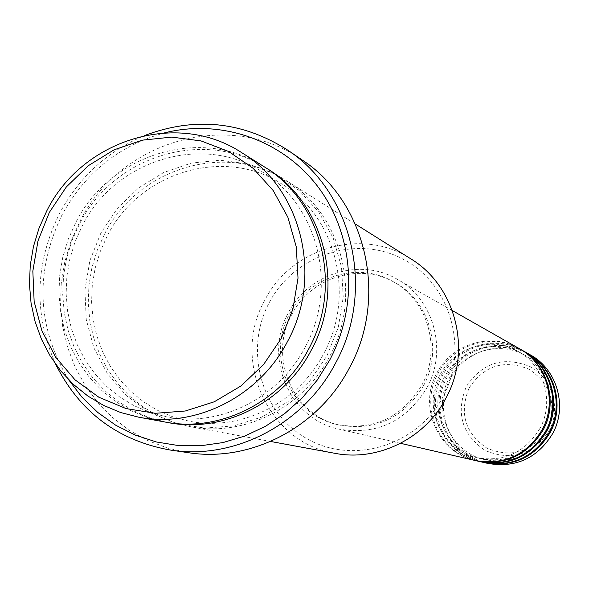 <?xml version="1.0" encoding="UTF-8"?>
<svg xmlns="http://www.w3.org/2000/svg" width="589" height="589" viewBox="0 0 589 589"><rect width="100%" height="100%" fill="white"/><g stroke="black" fill="none" stroke-linecap="round" stroke-linejoin="round"><path stroke-width="0.44" stroke-dasharray="2.94 2.21" d="M519.211 348.57C491.174 331.857 451.608 343.866 436.795 373.198C417.77 406.476 438.209 453.125 475.573 460.591M519.689 348.843C491.741 332.549 452.654 344.602 437.966 373.669C419.11 406.682 439.129 452.948 476.111 460.716M523.01 350.727C495.261 334.184 456.085 346.06 441.426 375.083C422.6 408.015 442.847 454.178 479.829 461.57M523.481 351C495.813 334.861 457.108 346.781 442.575 375.546C423.911 408.214 443.745 454.009 480.359 461.695M526.728 352.84C499.258 336.459 460.473 348.209 445.969 376.931C427.334 409.517 447.382 455.216 484.003 462.534M527.192 353.106C499.803 337.122 461.481 348.916 447.088 377.387C428.615 409.716 448.266 455.047 484.519 462.652M269.21 302.694C294.051 254.934 356.352 234.201 403.06 259.145C450.136 283.368 469.359 348.187 443.061 396.691C417.454 445.571 353.437 465.089 307.517 439.033C261.199 413.684 243.691 350.087 269.21 302.694M410.739 258.814C362.257 226.875 291.054 247.778 264.719 300.405C230.829 359.85 268.179 443.031 334.964 453.324M164.522 132.871C119.383 145.343 85.243 172.636 62.11 214.735C34.685 271.706 36.798 326.637 68.442 379.53M55.587 364.12C33.448 313.79 34.81 263.474 59.68 213.174C79.213 177.031 107.537 151.152 144.636 135.522M264.086 166.702C201.585 125.567 109.952 153.825 75.709 222.62L68.162 239.473L62.787 257.143L59.703 275.321L58.944 293.69L60.542 311.934L64.473 329.73L70.673 346.766L79.036 362.743L89.44 377.372L101.691 390.389L115.599 401.543L130.905 410.636L147.353 417.483L164.655 421.952M104.371 234.415L97.082 250.671L91.913 267.708L88.946 285.238L88.24 302.96L89.8 320.563L93.622 337.733L99.637 354.173L107.743 369.59L117.815 383.704L129.676 396.257L143.134 407.021L157.94 415.797L173.843 422.409L190.564 426.731C243.809 437.266 303.077 407.831 329.487 356.713C363.038 296.208 342.4 214.197 286.401 180.72C225.999 140.962 137.421 168.071 104.371 234.415M426.973 387.709C447.912 350.183 433.592 298.866 397.2 279.245C360.232 257.209 308.054 273.613 288.367 312.766C263.106 357.206 289.56 419.258 338.822 429.116C376.746 435.381 406.13 421.577 426.973 387.709M423.454 385.802C443.443 349.991 429.595 300.979 394.704 282.506C359.614 261.95 310.403 277.588 291.776 314.614C267.885 356.662 292.689 415.355 339.183 425.022C375.414 431.244 403.502 418.168 423.454 385.802M421.812 385.199C441.875 349.262 427.975 300.073 392.966 281.542C357.759 260.912 308.386 276.616 289.692 313.768C265.72 355.962 290.598 414.862 337.254 424.566C373.603 430.802 401.794 417.682 421.812 385.199M302.363 160.127C229.953 108.457 120.104 140.27 79.809 221.53L70.967 241.35L64.738 262.134L61.241 283.515L60.549 305.117L62.684 326.542L67.602 347.4L75.237 367.315L85.457 385.928L98.098 402.876L112.926 417.837L129.683 430.537L148.082 440.705L167.769 448.148L188.399 452.691M530.372 354.909C503.175 338.69 464.773 350.308 450.408 378.734C431.965 410.997 451.829 456.225 488.09 463.469M469.205 387.856C484.254 365.467 504.177 359.238 528.981 369.178C551.201 384.242 557.194 404.407 546.96 429.683C531.646 452.212 511.605 458.36 486.845 448.126C464.883 432.93 459 412.845 469.205 387.856M549.095 430.89C561.332 408.398 552.261 378.153 529.967 366.542C503.595 355.977 482.413 362.603 466.414 386.406C455.569 412.97 461.82 434.329 485.167 450.489C511.495 461.386 532.802 454.848 549.095 430.89M166.326 422.254L149.289 417.608L133.107 410.643L118.065 401.492L104.422 390.316L92.407 377.343L82.232 362.795L74.067 346.936L68.029 330.054L64.23 312.435L62.714 294.39L63.516 276.226L66.609 258.262L71.932 240.798L79.405 224.144C113.243 156.254 203.293 127.887 265.521 167.622M100.903 232.986L89.881 260.64L84.912 289.943L86.252 319.481L93.857 347.834L107.397 373.595L126.245 395.506L149.51 412.433L176.082 423.498L204.641 428.085L233.759 425.906L261.95 417.005L287.749 401.808L309.807 381.054L326.954 355.808L338.292 327.381L343.225 297.246L341.502 266.994L333.249 238.177L318.921 212.29L299.3 190.63L275.431 174.263L248.543 163.978L220.021 160.215L191.285 163.116L163.742 172.481L138.732 187.803L117.447 208.307L100.903 232.986M539.833 428.593C524.909 452.698 503.757 462.387 476.368 457.66C441.19 450.357 422.07 406.314 440.035 374.847C454.038 347.157 491.27 335.715 517.812 351.272C544.207 365.261 554.786 401.912 539.833 428.593M543.426 429.911C528.664 453.758 507.725 463.344 480.617 458.669C445.785 451.439 426.848 407.853 444.629 376.717C458.485 349.306 495.342 337.998 521.626 353.4C547.748 367.249 558.225 403.517 543.426 429.911M546.953 431.207C532.338 454.804 511.613 464.287 484.769 459.656C450.291 452.499 431.531 409.355 449.127 378.543C462.844 351.419 499.332 340.228 525.351 355.484C551.216 369.193 561.589 405.085 546.953 431.207M305.139 347.164C278.693 398.422 219.299 427.724 166.37 416.813L149.923 412.44L134.285 405.806L119.751 397.045L106.557 386.325L94.932 373.846L85.081 359.835L77.159 344.55L71.306 328.257L67.61 311.242L66.13 293.801L66.881 276.241L69.863 258.865L75.009 241.976L82.239 225.859C114.988 160.149 202.101 132.952 261.877 171.649C317.846 204.501 338.734 286.541 305.139 347.164M107.161 236.101L100.159 251.709L95.175 268.076L92.304 284.914L91.582 301.929L93.04 318.833L96.648 335.318L102.353 351.11L110.055 365.931L119.641 379.507L130.935 391.597L143.76 401.992L157.881 410.481L173.063 416.916L189.04 421.164C240.422 431.752 298.005 403.399 323.611 353.798C356.139 295.133 335.84 215.684 281.513 183.783C223.489 146.212 138.908 172.444 107.161 236.101M452.278 310.543L397.2 279.245M394.704 282.506L392.966 281.542M355.314 224.004L286.401 180.72M270.601 441.47L190.564 426.731M339.183 425.022L337.254 424.566M400.549 443.326L338.822 429.116"/><path stroke-width="0.88" d="M400.549 443.326L475.573 460.591C504.309 465.362 526.478 455.12 542.079 429.867C557.746 401.897 546.813 363.472 519.211 348.57L452.278 310.543M476.111 460.716L476.648 460.841C505.31 465.597 527.42 455.378 542.977 430.198C558.608 402.302 547.696 363.98 520.168 349.115L519.689 348.843M476.648 460.841L479.829 461.57C508.278 466.289 530.218 456.158 545.657 431.177C561.162 403.509 550.332 365.482 523.01 350.727L520.168 349.115M480.359 461.695L480.882 461.813C509.257 466.525 531.145 456.416 546.54 431.501C562.002 403.899 551.201 365.975 523.945 351.265L523.481 351M480.882 461.813L484.003 462.534C512.165 467.202 533.884 457.182 549.162 432.459C564.505 405.077 553.778 367.448 526.728 352.84L523.945 351.265M484.519 462.652L485.034 462.77C513.122 467.43 534.79 457.432 550.023 432.775C565.33 405.468 554.632 367.934 527.648 353.363L527.192 353.106M281.189 338.55L292.888 309.203L298.012 278.118L296.296 246.916L287.866 217.216L273.2 190.556L253.086 168.27L228.598 151.454L201.018 140.911L171.745 137.104L142.236 140.167L113.957 149.878L88.262 165.73L66.38 186.904L49.358 212.371L37.99 240.894L32.837 271.095L34.147 301.539L41.885 330.738L55.719 357.273L75.017 379.824L98.856 397.236L126.105 408.604L155.415 413.294L185.321 410.997L214.293 401.779L240.82 386.06L263.519 364.62L281.189 338.55M46.848 210.744C82.291 139.483 176.987 110.062 241.586 152.573C301.487 188.362 323.501 276.513 287.425 341.672C259.027 396.706 195.46 428.431 138.525 417.145L120.649 412.521L103.657 405.431L87.842 396.022L73.492 384.47L60.844 370.996L50.117 355.852L41.495 339.308L35.112 321.668L31.077 303.239L29.45 284.347L30.253 265.33L33.463 246.504L39.029 228.201L46.848 210.744M270.601 441.47L334.964 453.324C377.733 461.769 424.941 438.621 445.829 398.333C472.371 350.661 455.687 285.739 410.739 258.814L355.314 224.004M68.442 379.53L81.923 397.126L97.811 412.484L115.775 425.258L135.47 435.168L156.483 441.993L178.386 445.549L200.709 445.755L222.981 442.575L244.722 436.059L265.455 426.326L284.723 413.574L302.091 398.068L317.184 380.148L329.649 360.196C358.753 305.374 354.092 235.578 318.745 187.847C283.361 140.108 221.162 118.536 164.522 132.871M144.636 135.522C194.893 116.548 242.521 121.378 287.528 150.018C352.87 192.537 375.723 290.539 335.546 363.148C303.953 424.154 234.4 460.23 170.633 450.099C118.109 440.749 79.765 412.094 55.587 364.12M138.525 417.145L164.655 421.952C219.741 432.871 281.152 402.294 308.555 349.225C343.358 286.409 322.028 201.335 264.086 166.702L241.586 152.573M170.633 450.099L188.399 452.691C250.693 462.586 318.561 427.43 349.365 367.985C388.526 297.224 366.196 201.666 302.363 160.127L287.528 150.018M485.034 462.77L488.09 463.469C515.971 468.1 537.47 458.183 552.585 433.718C567.774 406.624 557.157 369.377 530.372 354.909L527.648 353.363M265.521 167.622C324.2 201.585 346.244 287.115 311.257 350.197C283.707 403.583 221.582 433.997 166.326 422.254"/></g></svg>
